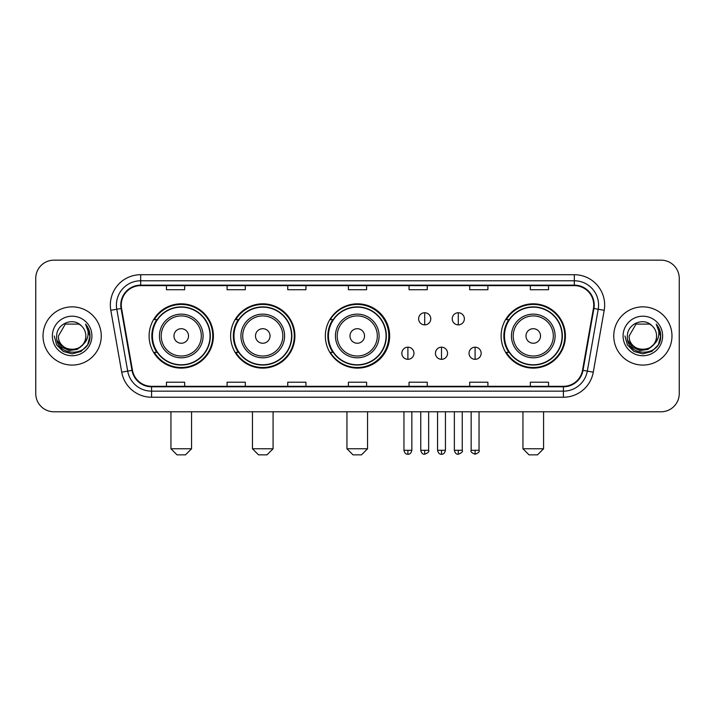 <?xml version="1.0" encoding="UTF-8"?>
<svg xmlns="http://www.w3.org/2000/svg" width="715" height="715" viewBox="0 0 715 715"><rect width="100%" height="100%" fill="white"/><g stroke="black" fill="none" stroke-linecap="round" stroke-linejoin="round"><path stroke-width="1.07" d="M501.117 335.97A32.148 32.148 0 0 0 533.265 368.118A32.148 32.148 0 0 0 565.413 335.97A32.148 32.148 0 0 0 533.265 303.821A32.148 32.148 0 0 0 501.117 335.97M325.352 335.97A32.148 32.148 0 0 0 357.5 368.118A32.148 32.148 0 0 0 389.648 335.97A32.148 32.148 0 0 0 357.5 303.821A32.148 32.148 0 0 0 325.352 335.97M230.623 335.97A32.148 32.148 0 0 0 262.762 368.118A32.148 32.148 0 0 0 294.911 335.97A32.148 32.148 0 0 0 262.762 303.821A32.148 32.148 0 0 0 230.623 335.97M149.104 335.97A32.148 32.148 0 0 0 181.253 368.118A32.148 32.148 0 0 0 213.392 335.97A32.148 32.148 0 0 0 181.253 303.821A32.148 32.148 0 0 0 149.104 335.97M156.817 352.343A29.413 29.413 0 0 1 156.817 319.596M238.327 352.343A29.413 29.413 0 0 1 238.327 319.596M332.824 352.343A29.413 29.413 0 0 1 332.824 319.596M508.83 352.343A29.413 29.413 0 0 1 508.83 319.596M35.75 278.35L35.75 393.59A18.197 18.197 0 0 0 53.947 411.786L661.053 411.786A18.197 18.197 0 0 0 679.25 393.59L679.25 278.35A18.197 18.197 0 0 0 661.053 260.153L53.947 260.153A18.197 18.197 0 0 0 35.75 278.35L35.75 393.59M43.025 335.97A29.109 29.109 0 0 0 72.144 365.079A29.109 29.109 0 0 0 101.253 335.97A29.109 29.109 0 0 0 72.144 306.86A29.109 29.109 0 0 0 43.025 335.97A29.109 29.109 0 0 0 72.144 365.079A29.109 29.109 0 0 0 101.253 335.97A29.109 29.109 0 0 0 72.144 306.86A29.109 29.109 0 0 0 43.025 335.97M613.747 335.97A29.109 29.109 0 0 0 642.856 365.079A29.109 29.109 0 0 0 671.975 335.97A29.109 29.109 0 0 0 642.856 306.86A29.109 29.109 0 0 0 613.747 335.97A29.109 29.109 0 0 0 642.856 365.079A29.109 29.109 0 0 0 671.975 335.97A29.109 29.109 0 0 0 642.856 306.86A29.109 29.109 0 0 0 613.747 335.97M121.264 305.037A19.412 19.412 0 0 1 140.676 285.634L574.324 285.634A19.412 19.412 0 0 1 593.441 308.406L582.528 370.272A19.412 19.412 0 0 1 563.42 386.306L151.58 386.306A19.412 19.412 0 0 1 132.472 370.272L121.559 308.406A19.412 19.412 0 0 1 121.264 305.037M120.781 305.037A19.895 19.895 0 0 0 121.085 308.496L131.989 370.352A19.895 19.895 0 0 0 151.58 386.797L563.42 386.797A19.895 19.895 0 0 0 583.011 370.352L593.915 308.496A19.895 19.895 0 0 0 574.324 285.142L140.676 285.142A19.895 19.895 0 0 0 120.781 305.037M110.807 310.301A30.325 30.325 0 0 1 140.676 274.712L574.324 274.712A30.325 30.325 0 0 1 604.193 310.301L593.28 372.166A30.325 30.325 0 0 1 563.42 397.227L151.58 397.227A30.325 30.325 0 0 1 121.72 372.166L110.807 310.301L116.786 309.246A24.256 24.256 0 0 1 140.676 280.781L574.324 280.781A24.256 24.256 0 0 1 598.214 309.246L587.31 371.112A24.256 24.256 0 0 1 563.42 391.159L151.58 391.159A24.256 24.256 0 0 1 127.69 371.112L116.786 309.246A24.256 24.256 0 0 1 116.411 305.037M661.053 260.153L53.947 260.153M53.947 411.786L661.053 411.786M679.25 393.59L679.25 278.35M583.011 370.352L587.31 371.112L598.214 309.246L604.193 310.301M348.402 285.634L348.402 289.736L366.598 289.736L366.598 285.634M287.752 285.634L287.752 289.736L305.949 289.736L305.949 285.634M227.102 285.634L227.102 289.736L245.299 289.736L245.299 285.634M166.452 285.634L166.452 289.736L184.649 289.736L184.649 285.634M409.052 285.634L409.052 289.736L427.248 289.736L427.248 285.634M469.701 285.634L469.701 289.736L487.898 289.736L487.898 285.634M530.351 285.634L530.351 289.736L548.548 289.736L548.548 285.634M366.598 386.306L366.598 382.203L348.402 382.203L348.402 386.306M305.949 386.306L305.949 382.203L287.752 382.203L287.752 386.306M245.299 386.306L245.299 382.203L227.102 382.203L227.102 386.306M184.649 386.306L184.649 382.203L166.452 382.203L166.452 386.306M427.248 386.306L427.248 382.203L409.052 382.203L409.052 386.306M487.898 386.306L487.898 382.203L469.701 382.203L469.701 386.306M548.548 386.306L548.548 382.203L530.351 382.203L530.351 386.306M82.645 344.773C75.37 354.613 57.718 348.321 58.433 335.97C57.593 353.648 86.685 353.648 85.845 335.97C86.685 353.648 57.593 353.648 58.433 335.97L65.288 324.101L78.99 324.101L81.117 325.611C72.707 316.799 56.512 324.056 56.664 335.97C55.127 357.134 89.429 357.679 89.983 336.997L90.019 335.97C89.965 331.474 88.472 327.524 85.532 324.127C87.766 327.792 88.553 331.742 87.891 335.97C87.248 339.562 85.505 342.503 82.645 344.773A13.71 13.71 0 0 0 85.845 335.97C86.685 353.648 57.593 353.648 58.433 335.97L65.288 324.101M85.845 335.97A13.71 13.71 0 0 0 81.117 325.611M83.521 344.04L77.327 349.394L69.221 350.529L61.758 347.15L57.093 340.411M52.365 335.97A19.77 19.77 0 0 0 72.144 355.739A19.77 19.77 0 0 0 91.913 335.97A19.77 19.77 0 0 0 72.144 316.2A19.77 19.77 0 0 0 52.365 335.97M85.532 324.127L90.01 336.488L89.178 330.553L90.01 336.488L89.178 330.553L90.01 336.488L85.666 324.279L90.01 336.488L85.666 324.279L90.019 335.97L87.623 344.907L81.081 351.449L72.144 353.845L63.206 351.449L56.655 344.907L54.269 335.97M85.666 324.279L90.01 336.497M185.498 454.847L177.007 454.847L170.939 448.779L191.557 448.779L185.498 454.847M188.528 335.97A7.275 7.275 0 0 0 181.253 328.694A7.275 7.275 0 0 0 173.968 335.97A7.275 7.275 0 0 0 181.253 343.245A7.275 7.275 0 0 0 188.528 335.97M203.087 335.97A21.834 21.834 0 0 0 181.253 314.135A21.834 21.834 0 0 0 159.418 335.97A21.834 21.834 0 0 0 181.253 357.804A21.834 21.834 0 0 0 203.087 335.97A21.834 21.834 0 0 1 181.253 357.804A21.834 21.834 0 0 1 159.418 335.97M210.058 335.97A28.806 28.806 0 0 0 181.253 307.164A28.806 28.806 0 0 0 152.438 335.97A28.806 28.806 0 0 0 181.253 364.775A28.806 28.806 0 0 0 210.058 335.97M212.784 335.97A31.54 31.54 0 0 1 154.297 352.343L157.22 352.343A29.083 29.083 0 0 0 200.486 357.777A29.083 29.083 0 0 0 200.486 314.162A29.083 29.083 0 0 0 157.22 319.596L154.297 319.596A31.54 31.54 0 0 1 212.784 335.97M267.008 454.847L258.517 454.847L252.458 448.779L273.076 448.779L267.008 454.847M270.047 335.97A7.275 7.275 0 0 0 262.762 328.694A7.275 7.275 0 0 0 255.487 335.97A7.275 7.275 0 0 0 262.762 343.245A7.275 7.275 0 0 0 270.047 335.97M284.597 335.97A21.834 21.834 0 0 0 262.762 314.135A21.834 21.834 0 0 0 240.928 335.97A21.834 21.834 0 0 0 262.762 357.804A21.834 21.834 0 0 0 284.597 335.97A21.834 21.834 0 0 1 262.762 357.804A21.834 21.834 0 0 1 240.928 335.97M291.577 335.97A28.806 28.806 0 0 0 262.762 307.164A28.806 28.806 0 0 0 233.957 335.97A28.806 28.806 0 0 0 262.762 364.775A28.806 28.806 0 0 0 291.577 335.97M294.303 335.97A31.54 31.54 0 0 1 235.807 352.343L238.73 352.343A29.083 29.083 0 0 0 282.005 357.777A29.083 29.083 0 0 0 282.005 314.162A29.083 29.083 0 0 0 238.73 319.596L235.807 319.596A31.54 31.54 0 0 1 294.303 335.97M361.504 454.847L353.013 454.847L346.945 448.779L367.564 448.779L361.504 454.847M364.534 335.97A7.275 7.275 0 0 0 357.259 328.694A7.275 7.275 0 0 0 349.984 335.97A7.275 7.275 0 0 0 357.259 343.245A7.275 7.275 0 0 0 364.534 335.97M379.093 335.97A21.834 21.834 0 0 0 357.259 314.135A21.834 21.834 0 0 0 335.424 335.97A21.834 21.834 0 0 0 357.259 357.804A21.834 21.834 0 0 0 379.093 335.97A21.834 21.834 0 0 1 357.259 357.804A21.834 21.834 0 0 1 335.424 335.97M386.064 335.97A28.806 28.806 0 0 0 357.259 307.164A28.806 28.806 0 0 0 328.444 335.97A28.806 28.806 0 0 0 357.259 364.775A28.806 28.806 0 0 0 386.064 335.97M388.799 335.97A31.54 31.54 0 0 1 330.303 352.343L333.226 352.343A29.083 29.083 0 0 0 376.501 357.777A29.083 29.083 0 0 0 376.501 314.162A29.083 29.083 0 0 0 333.226 319.596L330.303 319.596A31.54 31.54 0 0 1 388.799 335.97M537.51 454.847L529.02 454.847L522.951 448.779L543.579 448.779L537.51 454.847M540.54 335.97A7.275 7.275 0 0 0 533.265 328.694A7.275 7.275 0 0 0 525.99 335.97A7.275 7.275 0 0 0 533.265 343.245A7.275 7.275 0 0 0 540.54 335.97M555.099 335.97A21.834 21.834 0 0 0 533.265 314.135A21.834 21.834 0 0 0 511.431 335.97A21.834 21.834 0 0 0 533.265 357.804A21.834 21.834 0 0 0 555.099 335.97A21.834 21.834 0 0 1 533.265 357.804A21.834 21.834 0 0 1 511.431 335.97M562.07 335.97A28.806 28.806 0 0 0 533.265 307.164A28.806 28.806 0 0 0 504.459 335.97A28.806 28.806 0 0 0 533.265 364.775A28.806 28.806 0 0 0 562.07 335.97M564.805 335.97A31.54 31.54 0 0 1 506.309 352.343L509.232 352.343A29.083 29.083 0 0 0 552.507 357.777A29.083 29.083 0 0 0 552.507 314.162A29.083 29.083 0 0 0 509.232 319.596L506.309 319.596A31.54 31.54 0 0 1 564.805 335.97M424.701 312.741A6.069 6.069 0 0 0 418.632 318.801A6.069 6.069 0 0 0 424.701 324.869A6.069 6.069 0 0 0 430.77 318.801A6.069 6.069 0 0 0 424.701 312.741L424.701 324.869A6.069 6.069 0 0 0 430.77 318.801A6.069 6.069 0 0 0 424.701 312.741M458.297 312.741A6.069 6.069 0 0 0 452.238 318.801A6.069 6.069 0 0 0 458.297 324.869A6.069 6.069 0 0 0 464.366 318.801A6.069 6.069 0 0 0 458.297 312.741L458.297 324.869A6.069 6.069 0 0 0 464.366 318.801A6.069 6.069 0 0 0 458.297 312.741M407.899 347.186A6.069 6.069 0 0 0 401.839 353.255A6.069 6.069 0 0 0 407.899 359.323A6.069 6.069 0 0 0 413.967 353.255A6.069 6.069 0 0 0 407.899 347.186L407.899 359.323A6.069 6.069 0 0 0 413.967 353.255A6.069 6.069 0 0 0 407.899 347.186M441.504 347.186A6.069 6.069 0 0 0 435.435 353.255A6.069 6.069 0 0 0 441.504 359.323A6.069 6.069 0 0 0 447.563 353.255A6.069 6.069 0 0 0 441.504 347.186L441.504 359.323A6.069 6.069 0 0 0 447.563 353.255A6.069 6.069 0 0 0 441.504 347.186M475.1 347.186A6.069 6.069 0 0 0 469.04 353.255A6.069 6.069 0 0 0 475.1 359.323A6.069 6.069 0 0 0 481.168 353.255A6.069 6.069 0 0 0 475.1 347.186L475.1 359.323A6.069 6.069 0 0 0 481.168 353.255A6.069 6.069 0 0 0 475.1 347.186M656.567 335.97C657.407 353.648 628.315 353.648 629.155 335.97L636.01 324.101L649.712 324.101L651.839 325.611C643.428 316.799 627.234 324.056 627.386 335.97C625.84 357.134 660.151 357.679 660.705 336.997L660.731 335.97C660.687 331.474 659.185 327.524 656.245 324.127C658.488 327.792 659.275 331.742 658.613 335.97C657.97 339.562 656.218 342.503 653.367 344.773A13.71 13.71 0 0 0 656.567 335.97C657.407 353.648 628.315 353.648 629.155 335.97C628.315 353.648 657.407 353.648 656.567 335.97A13.71 13.71 0 0 0 651.839 325.611M653.367 344.773C646.083 354.613 628.44 348.321 629.155 335.97M654.234 344.04L648.049 349.394L639.934 350.529L632.471 347.15L627.815 340.411M623.087 335.97A19.77 19.77 0 0 0 642.856 355.739A19.77 19.77 0 0 0 662.635 335.97A19.77 19.77 0 0 0 642.856 316.2A19.77 19.77 0 0 0 623.087 335.97M656.245 324.127L660.731 336.488L659.891 330.553L660.731 336.488L659.891 330.553L660.731 336.488L656.379 324.279L660.731 336.488L656.379 324.279L660.731 335.97L658.345 344.907L651.794 351.449L642.856 353.845L633.919 351.449L627.377 344.907L624.981 335.97M656.379 324.279L660.731 336.497M574.324 274.712L574.324 285.142M116.786 309.246L121.085 308.496M151.58 397.227L151.58 386.797M563.42 386.797L563.42 397.227M121.72 372.166L131.989 370.352M593.915 308.496L598.214 309.246M140.676 274.712L140.676 285.142M587.31 371.112L593.28 372.166M201.308 335.97A20.056 20.056 0 0 0 181.253 315.914A20.056 20.056 0 0 0 161.197 335.97A20.056 20.056 0 0 0 181.253 356.025A20.056 20.056 0 0 0 201.308 335.97M282.818 335.97A20.056 20.056 0 0 0 262.762 315.914A20.056 20.056 0 0 0 242.707 335.97A20.056 20.056 0 0 0 262.762 356.025A20.056 20.056 0 0 0 282.818 335.97M377.314 335.97A20.056 20.056 0 0 0 357.259 315.914A20.056 20.056 0 0 0 337.203 335.97A20.056 20.056 0 0 0 357.259 356.025A20.056 20.056 0 0 0 377.314 335.97M553.321 335.97A20.056 20.056 0 0 0 533.265 315.914A20.056 20.056 0 0 0 513.209 335.97A20.056 20.056 0 0 0 533.265 356.025A20.056 20.056 0 0 0 553.321 335.97M424.701 450.298L420.76 450.298C421.448 453.104 422.762 454.418 424.701 454.24L424.701 450.298L428.643 450.298L428.643 411.786M458.297 450.298L454.356 450.298C455.044 453.104 456.358 454.418 458.297 454.24L458.297 450.298L462.248 450.298L462.248 411.786M407.899 450.298L403.957 450.298C404.645 453.104 405.959 454.418 407.899 454.24L407.899 450.298L411.84 450.298L411.84 411.786M441.504 450.298L437.562 450.298C438.25 453.104 439.564 454.418 441.504 454.24L441.504 450.298L445.445 450.298L445.445 411.786M475.1 450.298L471.158 450.298C470.363 451.558 471.677 452.872 475.1 454.24L475.1 450.298L479.041 450.298L479.041 411.786M191.557 411.786L191.557 448.779M170.939 411.786L170.939 448.779M273.076 411.786L273.076 448.779M252.458 411.786L252.458 448.779M367.564 411.786L367.564 448.779M346.945 411.786L346.945 448.779M543.579 411.786L543.579 448.779M522.951 411.786L522.951 448.779M420.76 450.298L420.76 411.786M428.643 450.298C429.447 451.558 428.133 452.872 424.701 454.24M454.356 450.298L454.356 411.786M462.248 450.298C463.043 451.558 461.729 452.872 458.297 454.24M403.957 450.298L403.957 411.786M411.84 450.298C411.152 453.104 409.838 454.418 407.899 454.24M437.562 450.298L437.562 411.786M445.445 450.298C444.757 453.104 443.443 454.418 441.504 454.24M471.158 450.298L471.158 411.786M479.041 450.298C479.845 451.558 478.532 452.872 475.1 454.24"/></g></svg>
